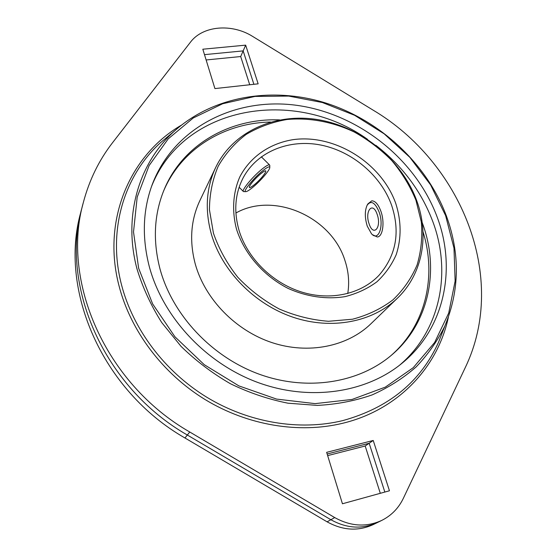 <?xml version="1.0" encoding="UTF-8"?>
<svg xmlns="http://www.w3.org/2000/svg" width="557" height="557" viewBox="0 0 557 557"><rect width="100%" height="100%" fill="white"/><g stroke="black" fill="none" stroke-linecap="round" stroke-linejoin="round"><path stroke-width="0.84" d="M380.306 493.307L365.183 446.004L327.655 455.619M249.717 84.761L240.694 56.542L206.132 59.961M381.865 520.356L373.427 524.506C358.304 531.441 342.861 530.543 327.098 521.832L184.945 437.976C101.701 390.373 58.729 289.257 80.835 212.154L82.109 207.253C59.836 284.885 103.268 386.927 187.333 435.024L330.872 519.723C346.788 528.53 362.37 529.435 377.604 522.452C362.37 529.435 346.788 528.53 330.872 519.723L187.333 435.024C103.268 386.927 59.836 284.885 82.109 207.253L83.404 202.268C60.957 280.436 104.855 383.411 189.77 432.009L334.722 517.578C350.792 526.469 366.513 527.395 381.865 520.356C391.446 515.51 398.61 508.151 403.365 498.292L465.387 367.328C508.597 277.135 460.876 162.08 372.946 110.042L252.739 36.483C231.921 23.283 202.804 25.587 190.431 42.214L112.605 142.634C99.076 160.054 89.343 179.932 83.404 202.268M327.154 453.997L369.166 443.261L384.838 492.054L369.166 443.261L327.154 453.997M365.183 446.004L373.225 440.469L389.454 490.78L342.444 503.772L326.646 452.34L373.225 440.469M204.496 54.642L243.158 50.889L253.888 84.302L243.158 50.889L204.496 54.642M240.694 56.542L245.665 45.145L258.149 83.835L214.918 88.584L202.825 49.211L245.665 45.145M422.164 222.501L422.498 223.413C439.779 269.88 429.189 323.401 391.578 355.094C358.938 382.958 307.248 391.536 259.416 374.276C211.632 356.967 172.398 314.928 159.97 268.836C152.813 241.049 154.031 215.093 163.619 190.96C181.861 144.931 229.763 117.889 279.663 119.901M163.208 191.991C180.712 149.179 224.095 122.881 270.584 122.046M423.007 231.789C436.967 276.147 425.785 325.629 390.729 355.812M397.343 298.26L370.878 323.819C347.387 346.558 308.522 354.642 272.088 342.652C235.674 330.635 205.22 299.325 195.361 264.366C189.227 241.404 190.724 220.175 199.845 200.673L215.691 167.469C233.508 130.47 276.968 112.138 319.829 119.971C362.746 127.825 401.973 160.353 416.713 200.652C429.503 235.151 422.812 273.898 397.343 298.26C372.87 321.96 331.909 330.204 293.233 317.288C254.598 304.338 222.069 271.071 211.388 234.232C204.739 210.052 206.174 187.793 215.691 167.469M415.919 200.172L421.322 221.985C422.582 236.767 421.183 251.061 417.123 264.874C411.532 278.096 403.484 289.758 392.964 299.854C381.19 308.766 367.704 315.22 352.511 319.224L328.477 321.285C311.774 320.003 295.363 315.903 279.238 308.996C263.712 300.571 249.891 289.988 237.769 277.233C226.984 263.538 218.873 248.868 213.449 233.237L209.446 209.766C209.536 194.268 212.447 179.772 218.177 166.292C225.369 153.725 234.699 143.093 246.166 134.418C258.594 127.045 272.171 122.08 286.89 119.518C309.393 117.43 332.696 121.816 354.231 132.002C368.149 139.772 380.689 149.318 391.849 160.646C401.987 172.802 410.015 185.982 415.919 200.172M235.89 213.018C274.086 191.336 331.756 217.07 344.999 260.69C348.612 271.656 349.524 282.615 347.742 293.553M239.037 230.368C233.578 211.075 235.012 193.453 243.325 177.509C257.39 151.4 289.424 138.77 320.936 145.071C352.484 151.393 381.079 175.692 391.648 205.373C400.42 232.06 396.229 255.343 379.059 275.235C361.354 294.026 330.677 301.114 301.462 291.993C272.262 282.859 247.357 258.135 239.037 230.368M236.593 229.456C231.726 211.04 232.923 192.757 239.775 176.994C250.177 156.705 270.089 143.198 293.49 139.598C335.14 133.986 381.524 163.09 395.769 203.465C401.367 221.032 401.534 238.055 396.257 254.535C391.731 264.888 385.291 273.967 376.936 281.786C367.613 288.665 356.995 293.609 345.082 296.623C326.611 299.617 306.649 296.777 287.99 288.352C263.565 275.875 244.481 253.888 236.593 229.456M367.244 205.039L367.85 203.939L371.749 200.826C375.237 200.861 378.266 204.287 380.842 211.11C384.957 222.236 382.826 236.885 377.256 236.976L372.598 234.748M379.08 211.925C384.33 225.947 378.44 241.996 371.442 233.703L367.265 226.163C364.731 217.822 364.675 210.866 367.105 205.282C370.976 200.081 374.972 202.295 379.08 211.925M369.131 223.914C364.438 211.214 372.661 200.854 377.131 214.278C381.928 227.409 373.385 237.247 369.131 223.914M245.672 191.629L243.465 191.573C241.028 190.856 252.001 177.342 261.344 169.676C265.717 166.083 268.439 164.489 269.511 164.907L269.783 165.638M261.985 171.354C266.803 167.413 269.4 166.083 269.769 167.358C270.27 169.537 260.899 180.593 253.198 186.985C249.835 189.798 247.461 191.343 246.069 191.622C241.898 192.722 252.502 179.138 261.985 171.354M254.584 184.52C249.94 188.252 248.366 188.614 249.87 185.592C252.217 181.979 255.767 178.094 260.537 173.944L263.294 171.848C269.853 167.385 262.465 178.038 254.584 184.52M137.001 268.947C142.669 287.489 150.898 305.34 161.697 322.496L181.004 346.322C195.876 360.825 212.328 373.281 230.361 383.696C249.021 392.755 268.23 399.258 287.99 403.198L317.351 405.405C336.616 404.41 354.879 400.908 372.139 394.899C388.577 387.575 403.261 378.231 416.19 366.868C427.95 354.544 437.53 340.891 444.918 325.901C459.664 290.253 460.138 253.567 446.352 215.844C426.864 164.03 381.155 121.245 327.537 103.595C273.94 86.244 214.125 95.338 174.383 131.118C139.076 162.748 122.77 215.803 137.001 268.947M138.644 268.258L152.639 303.92L174.912 336.762L204.245 364.675L238.869 385.883L276.606 399.091L315.095 403.63L352.024 399.46L385.305 387.129L413.252 367.676L434.641 342.464L448.705 313.062L455.132 281.076L453.983 248.095L445.621 215.608L430.645 184.959L409.848 157.346L384.149 133.819L354.6 115.292L322.371 102.516L288.714 96.083L254.995 96.424L222.668 103.741L193.23 117.993L168.221 138.839L149.109 165.575L137.196 197.108L133.513 231.949L138.644 268.258M375.843 145.314C402.342 165.805 421.336 191.239 432.824 221.623C451.79 272.101 440.552 330.593 399.418 365.336M151.42 186.776C183.302 104.988 294.925 87.233 367.557 139.347M437.161 217.056C415.724 159.386 359.084 114.276 297.654 105.454C236.377 96.626 174.32 126.808 152.374 184.151C142.829 209.731 141.791 237.164 149.255 266.434C162.616 316.606 205.032 362.704 257.007 382.165C309.038 401.569 365.496 393.082 401.604 363.596C444.702 328.874 456.733 268.794 437.161 217.056M327.098 521.832L334.722 517.578M184.945 437.976L189.77 432.009M174.383 131.118L160.938 142.32C124.371 175.058 107.167 229.916 121.523 284.843C132.984 329.152 164.461 371.261 206.612 397.134C248.875 422.84 299.652 431.076 342.75 420.612C388.758 407.877 420.695 381.74 438.554 342.207L444.918 325.901M181.38 125.172C130.338 154.755 101.604 219.542 119.038 285.887C130.596 330.733 162.435 373.364 205.094 399.55C247.872 425.555 299.262 433.861 342.861 423.229C398.29 409.855 437.823 367.063 448.336 317.379M261.317 156.796L269.511 164.907M269.769 167.358L269.783 165.38M239.134 187.256L243.298 191.406"/></g></svg>
